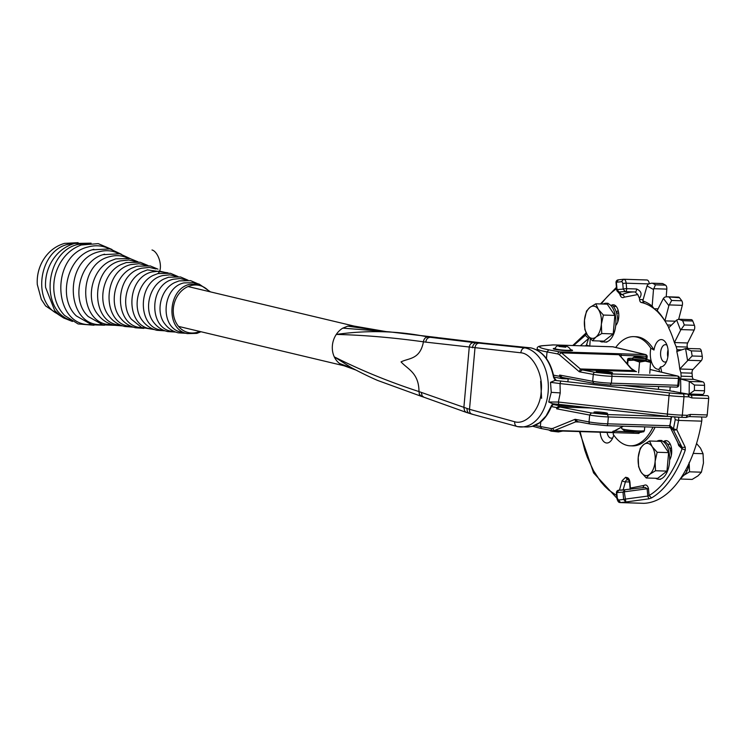 <?xml version="1.0" encoding="UTF-8"?>
<svg xmlns="http://www.w3.org/2000/svg" width="746" height="746" viewBox="0 0 746 746"><rect width="100%" height="100%" fill="white"/><g stroke="black" fill="none" stroke-linecap="round" stroke-linejoin="round"><path stroke-width="1.12" d="M43.1 260.233A41.953 41.953 0 0 0 37.3 284.524L37.3 284.524A36.004 30.353 -76.6 0 1 43.072 260.289A36.004 30.353 -76.6 0 1 43.1 260.233A36.004 30.353 -76.6 0 1 43.165 260.13M93.959 325.228L78.078 323.941L64.538 315.399C58.216 308.779 54.663 300.396 53.861 290.241C53.292 280.384 55.474 271.19 60.435 262.648C65.723 253.938 72.679 248.054 81.295 244.996L83.086 244.446M100.104 317.106L97.745 314.364C85.053 298.904 92.178 268.961 110.483 260.886L115.77 258.862L130.009 258.564L138.001 261.827M152.007 249.985A12.412 6.052 74.5 0 1 159.756 261.184A12.412 6.052 74.5 0 1 157.704 273.633A12.412 6.052 74.5 0 0 159.756 261.184A12.412 6.052 74.5 0 0 152.007 249.985M183.917 282.911L193.279 282.687L199.126 284.086L189.764 284.301C167.458 288.963 165.444 329.956 187.339 333.602L181.492 332.203C159.597 328.566 161.621 287.574 183.917 282.911M689.071 463.322A16.142 8.551 91.8 0 1 683.69 475.398A16.142 8.551 91.8 0 1 681.937 476.377M693.221 453.4L703.058 453.708L700.475 448.122L696.55 443.516M680.212 478.988L692.148 479.426L698.004 475.845L701.408 472.19L703.459 462.986L703.058 453.708M680.277 479.053L683.69 475.398L689.546 471.817L701.408 472.19M689.546 471.817L689.145 462.539M638.595 372.963L639.574 362.08L645.262 361.129A11.423 1.044 -174.9 0 1 633.886 360.159A11.423 1.044 -174.9 0 1 629.605 359.404A11.423 1.044 -174.9 0 1 627.918 358.733A11.423 1.044 -174.9 0 1 628.039 358.556A11.423 1.044 -174.9 0 1 632.487 358.267M650.745 362.425L645.262 361.129A11.423 1.044 5.1 0 0 650.652 360.682L649.775 373.317M646.232 359.488A11.423 1.044 -174.9 0 1 650.549 360.56A11.423 1.044 -174.9 0 1 650.652 360.682L650.363 361.185L650.652 360.682M632.328 359.162A7.031 0.643 5.1 0 0 642.959 360.588A7.031 0.643 5.1 0 0 646.232 360.402M639.574 362.08L633.886 360.159L628.011 360.477L627.918 358.733M627.666 364.346L628.011 360.477M627.209 363.834L627.619 359.227M646.241 477.981L657.692 478.335L666.961 471.108L668.612 452.626L660.993 441.371L649.542 441.007L652.125 446.602A16.142 8.551 91.8 0 1 655.109 461.466A16.142 8.551 91.8 0 1 649.654 474.325A16.142 8.551 91.8 0 1 641.206 472.311L638.623 466.726L638.222 457.447A16.142 8.551 91.8 0 1 643.686 444.588A16.142 8.551 91.8 0 1 652.125 446.602L657.161 452.262L655.109 461.466L655.51 470.745L649.654 474.325L646.241 477.981L641.206 472.311A16.142 8.551 -88.2 0 1 638.222 457.447L640.273 448.243L643.686 444.588L649.542 441.007M666.961 471.108L655.51 470.745M668.612 452.626L657.161 452.262M592.473 340.763L603.934 341.127L613.203 333.9L614.853 315.409L607.235 304.163L595.774 303.799L598.367 309.385A16.142 8.551 91.8 0 1 601.351 324.258A16.142 8.551 91.8 0 1 595.886 337.108A16.142 8.551 91.8 0 1 587.447 335.103L584.855 329.518L584.463 320.239A16.142 8.551 91.8 0 1 589.918 307.38A16.142 8.551 91.8 0 1 598.367 309.385L603.393 315.054L601.351 324.258L601.742 333.537L595.886 337.108L592.473 340.763L587.447 335.103A16.142 8.551 -88.2 0 1 584.463 320.239L586.505 311.035L589.918 307.38L595.774 303.799M613.203 333.9L601.742 333.537M614.853 315.409L603.393 315.054M645.234 358.183L646.325 359.619A7.031 0.643 -174.9 0 1 646.344 359.675A7.031 0.643 -174.9 0 1 641.224 359.833A7.031 0.643 -174.9 0 1 633.382 358.863A7.031 0.643 -174.9 0 1 632.347 358.425A7.031 0.643 -174.9 0 1 632.375 358.369L633.699 357.157A5.819 0.532 -174.9 0 1 639.508 357.185A5.819 0.532 -174.9 0 1 645.234 358.183A5.819 0.532 -174.9 0 1 641.252 358.378A5.819 0.532 -174.9 0 1 634.529 357.558A5.819 0.532 -174.9 0 1 633.699 357.157M664.276 441.147A19.424 10.295 91.8 0 1 671.325 455.368M656.862 441.24A19.424 10.295 91.8 0 1 659.977 440.448A19.424 10.295 91.8 0 1 669.647 460.179A19.424 10.295 91.8 0 1 658.755 479.268A19.424 10.295 91.8 0 1 657.646 479.118A19.424 10.295 91.8 0 1 655.697 478.279M612.046 304.974A19.424 10.295 91.8 0 1 617.753 321.955M603.104 304.032A19.424 10.295 91.8 0 1 606.209 303.24A19.424 10.295 91.8 0 1 615.888 322.971A19.424 10.295 91.8 0 1 604.987 342.05A19.424 10.295 91.8 0 1 603.887 341.91A19.424 10.295 91.8 0 1 601.938 341.062M555.173 380.423L553.597 377.364C550.138 360.738 542.566 350.909 530.9 347.888L531.021 347.897C542.948 351.03 550.604 360.887 554.008 377.467L556.143 380.311L555.173 380.423L669.824 392.955A17.382 1.595 5.1 0 0 682.907 393.916L687.793 394.075L666.989 390.298L622.947 385.44M707.189 395.725A2.48 1.315 91.8 0 1 707.478 395.669A2.48 1.315 91.8 0 1 708.7 398.467L707.227 414.953L690.395 414.422L687.225 415.317L682.338 415.158L683.979 396.695A2.48 1.315 -88.2 0 0 682.907 393.916M708.7 398.467L691.868 397.935L688.875 396.844A2.48 1.315 -88.2 0 0 687.793 394.075L688.875 396.844L683.979 396.695A19.862 1.818 -174.9 0 1 669.031 395.594L560.032 383.565L560.237 392.909L551.257 392.34L550.501 382.325L555.024 380.423M560.824 380.926L560.032 383.565L550.501 382.325M385.449 331.485L354.145 326.086L347.767 326.151L342.824 328.128A20.487 17.27 103.4 0 0 336.287 334.422C367.983 330.012 398.541 330.87 427.962 336.987L430.302 337.313C427.728 337.528 426.227 339.132 425.798 342.134L423.439 341.808C392.601 337.556 363.554 335.085 336.287 334.422A20.487 17.27 103.4 0 0 332.39 345.557A20.487 17.27 -76.6 0 0 334.283 356.868L350.928 367.405C353.604 368.888 366.892 375.863 377.616 380.441L421.611 396.434L419.383 394.336L418.991 391.585C388.554 381.654 360.318 370.072 334.283 356.868A20.487 17.27 -76.6 0 0 339.663 363.544L344.232 365.82L178.555 326.403M385.15 331.457L347.767 326.142M381.122 330.832L385.365 331.476M440.354 337.901L430.302 337.313L476.638 342.89L524.811 347.86L530.9 347.888L483.333 343.095L389.869 331.905L342.824 328.128M384.582 331.373L385.505 331.485M473.729 342.545C471.174 342.778 469.682 344.391 469.234 347.366L463.863 407.614L464.674 411.111L466.409 412.435L471.808 414.114L517.78 426.665A39.724 27.052 -89.8 0 0 521.165 426.992A39.724 27.052 -89.8 0 0 548.123 392.321A39.724 27.052 90.2 0 0 524.811 347.86C522.582 348.149 521.258 349.79 520.829 352.793L425.798 342.134M427.962 336.987C425.379 337.201 423.868 338.805 423.439 341.808L423.439 341.817C420.017 359.759 408.715 357.94 401.05 361.903C407.708 369.27 418.851 372.804 418.991 391.585L469.504 409.312L474.969 348.065C475.351 345.053 476.657 343.402 478.885 343.123M472.479 347.776C472.88 344.783 474.269 343.151 476.638 342.89L483.333 343.095M483.352 343.095L440.429 337.91M674.794 391.641A2.48 2.089 103.4 0 0 674.459 391.529L674.459 391.529A2.48 2.089 103.4 0 0 674.104 391.482M551.257 392.34L548.739 402.019L552.935 403.819L667.735 416.352A17.382 1.595 5.1 0 0 680.818 417.312A2.48 1.315 91.8 0 0 680.958 417.331L667.689 416.361A2.48 0.55 96.3 0 0 667.735 416.352M690.395 414.422A2.48 1.315 91.8 0 1 689.015 416.594L705.847 417.126A2.48 1.315 -88.2 0 0 707.227 414.953M517.78 426.665C515.607 426.376 514.572 424.735 514.675 421.751L469.504 409.312C469.355 412.277 470.362 413.909 472.544 414.207M669.824 392.955A2.48 0.55 -83.7 0 0 669.031 395.594L667.39 414.058L558.381 402.038L558.735 404.323L552.767 403.81L551.163 406.001M560.237 392.909L558.381 402.038L548.739 402.019M352.951 368.487L339.663 363.544M686.404 416.986L687.225 415.317A2.48 1.315 91.8 0 1 685.854 417.49A2.48 1.315 91.8 0 1 685.714 417.471L681.098 417.322M421.602 396.424L423.905 397.217L422.133 395.884L421.313 392.387M592.044 408.015L559.826 406.999L556.628 408.817L589.657 415.046L589.042 421.928L575.11 419.299L575.604 421.872L579.67 422.022M559.472 407.027L559.584 405.796L556.74 407.586L556.628 408.817M669.209 416.52L607.43 414.571L608.354 416.939L607.738 423.821A14.901 1.361 -174.9 0 1 589.042 421.928A2.117 1.539 -79.3 0 0 590.198 424.017A2.117 1.539 -79.3 0 0 590.403 424.036L577.395 421.611A7.852 4.159 -88.2 0 0 576.201 421.919M634.007 432.093L613.277 431.076L612.14 432.251L554.642 430.442L575.604 421.872L577.712 421.658L575.11 419.299L552.823 428.4A2.117 1.492 -112.2 0 0 554.642 430.442L552.385 430.656A2.117 1.539 100.7 0 0 552.59 430.675L541.745 428.624L552.385 430.656A2.117 1.539 100.7 0 1 551.219 428.568L552.823 428.4M613.1 431.673L613.184 431.682A1.324 1.072 -118.3 0 1 612.718 431.785L612.401 432.605L553.14 430.74M559.584 405.796L576.378 406.281M604.325 413.648A6.826 0.625 5.1 0 0 607.552 413.405A6.826 0.625 5.1 0 0 604.092 412.538A6.826 0.625 5.1 0 0 597.182 411.941A6.826 0.625 5.1 0 0 593.956 412.184A6.826 0.625 5.1 0 0 597.415 413.042A6.826 0.625 5.1 0 0 604.325 413.648M612.14 432.251L613.604 432.624A1.324 0.699 91.8 0 0 613.641 432.633L612.401 432.605M670.197 386.932L669.871 390.652M610.069 385.02L611.366 383.183A14.901 1.361 5.1 0 1 592.669 381.29L593.825 383.379L610.191 385.039L594.03 383.397L562.12 377.392L559.64 375.061L592.669 381.29L593.284 374.417L579.344 371.788L580.323 368.953L633.41 370.594L636.506 371.657L633.41 370.594L630.715 368.244L619.059 354.714L620.635 353.837L645.672 354.63A7.852 4.159 -88.2 0 0 645.486 354.574L612.755 346.787L553.234 344.913M562.465 377.448L562.008 378.623L559.528 376.292L559.64 375.061M635.89 371.527L582.328 369.951L579.344 371.788L559.397 354.723A2.117 1.343 130.5 0 1 561.561 352.895L559.621 351.87L645.486 354.574A2.117 1.79 -76.6 0 1 645.933 354.658M582.328 369.951L580.323 368.953L561.561 352.895L619.059 354.714L619.982 355.945L621.176 355.301L621.036 356.83M610.312 385.029L676.538 387.118A2.117 1.119 -88.2 0 0 676.659 387.137A2.117 1.119 -88.2 0 0 677.834 385.281L611.366 383.183L611.981 376.301A14.901 1.361 -174.9 0 1 593.284 374.417A2.117 1.539 100.7 0 1 595.019 372.319L582.495 369.951A7.852 4.159 91.8 0 1 580.929 368.934M619.963 355.572L620.14 355.805A1.324 0.979 138.6 0 0 619.525 355.544M635.9 371.536L631.321 368.505A1.324 0.979 138.6 0 0 630.715 368.244M562.353 378.679L570.205 378.921M658.625 386.568L658.373 389.337M546.445 358.584L547.032 351.916L557.877 353.968A2.117 1.539 -79.3 0 1 559.621 351.87L548.776 349.827L547.032 351.916A37.244 3.413 -174.9 0 1 542.734 351.021A37.244 3.413 -174.9 0 1 537.213 348.699L537.092 350.079M570.737 349.715A9.689 0.886 -174.9 0 1 571.128 349.799A9.689 0.886 -174.9 0 1 572.527 350.48A9.689 0.886 -174.9 0 1 567.986 350.751A9.689 0.886 -174.9 0 1 553.299 348.764A9.689 0.886 -174.9 0 1 555.192 348.326M646.829 356.672L646.81 355.394L647.174 356.327L645.784 354.611L613.063 346.825A2.117 1.79 103.4 0 0 612.755 346.787A2.117 1.119 -88.2 0 0 612.634 346.769A2.117 1.119 -88.2 0 0 612.513 346.778M647.174 356.327L621.176 355.301A1.324 0.699 -88.2 0 0 620.635 353.837M701.436 416.986A4.97 2.63 91.8 0 1 701.725 421.145A111.732 59.204 91.8 0 1 643.77 503.326A4.97 2.63 91.8 0 1 643.677 503.326A4.97 2.63 91.8 0 1 643.584 503.317M660.564 366.883A13.652 7.236 -88.2 0 0 665.143 364.029A13.652 7.236 -88.2 0 0 665.814 342.722A13.652 7.236 -88.2 0 0 662.168 339.691A13.652 7.236 -88.2 0 0 654 350.014L650.82 348.223A16.142 8.551 -88.2 0 0 657.431 369.177A16.142 8.551 -88.2 0 0 659.016 369.27L660.564 366.883A54.626 28.945 91.8 0 1 661.674 372.226M667.017 345.267A8.691 4.607 -88.2 0 0 665.936 344.745A8.691 4.607 -88.2 0 0 665.441 344.68A8.691 4.607 -88.2 0 0 660.592 352.755A8.691 4.607 -88.2 0 0 664.397 361.987A8.691 4.607 -88.2 0 0 664.9 362.052A8.691 4.607 -88.2 0 0 666.504 361.568M653.011 427.132A54.626 28.945 91.8 0 1 630.286 445.828A54.626 28.945 91.8 0 1 627.172 445.409A54.626 28.945 91.8 0 1 613.193 434.247A16.142 8.551 -88.2 0 0 613.454 432.624M600.12 432.214A13.652 7.236 -88.2 0 0 606.06 442.91A13.652 7.236 -88.2 0 0 611.45 440.168A13.652 7.236 -88.2 0 0 613.725 435.03M607.076 432.438A8.691 4.607 -88.2 0 0 610.704 438.116A8.691 4.607 -88.2 0 0 611.198 438.191A8.691 4.607 -88.2 0 0 612.811 437.697M615.711 325.545A11.171 5.921 -88.2 0 0 618.742 313.665A11.171 5.921 -88.2 0 0 613.883 304.872A11.171 5.921 -88.2 0 0 613.249 304.788A11.171 5.921 -88.2 0 0 610.909 305.599M669.861 459.601A11.171 5.921 -88.2 0 0 671.465 448.113A11.171 5.921 -88.2 0 0 666.784 440.737A11.171 5.921 -88.2 0 0 666.141 440.653A11.171 5.921 -88.2 0 0 663.474 441.735M659.016 369.27A54.626 28.945 91.8 0 1 659.492 371.713M655.119 427.197A54.626 28.945 91.8 0 1 632.394 445.894L630.286 445.828M701.725 421.145L678.58 420.408L676.771 429.752L685.238 447.264L682.105 447.404L673.535 430.274L670.048 426.973L678.133 443.077M580.332 345.752L588.613 338.46L586.477 344.978L585.405 345.911M585.237 335.411L573.571 345.538M648.861 498.841L625.819 501.993L623.637 499.456L622.985 492.127L616.793 492.602L617.278 498.076L618.359 500.025L623.637 499.456A2.48 0.466 174.9 0 1 624.962 499.149L647.78 496.071L648.861 498.841L651.528 497.936L649.085 495.503L647.78 496.071L647.136 488.77L624.309 491.819L625.819 501.993L620.616 502.599L643.77 503.326M630.034 489.329L630.09 488.35A2.508 0.476 -5.1 0 1 630.463 488.061L643.929 485.441C645.989 484.313 647.5 485.31 648.461 488.453L649.085 495.503A109.242 57.89 -88.2 0 0 682.068 448.728L685.266 450.099L685.238 447.264M615.702 347.45A54.626 28.945 91.8 0 1 633.727 336.642L635.834 336.707A54.626 28.945 91.8 0 1 654 350.014M599.803 340.997A11.171 5.921 -88.2 0 0 602.087 341.957A11.171 5.921 -88.2 0 0 603.327 341.743M678.711 445.558A2.48 1.902 133.4 0 0 678.627 444.112L682.105 447.404L682.068 448.728L678.711 445.558L677.704 442.331M699.263 348.876A3.721 1.977 91.8 0 1 699.636 348.82A3.721 1.977 91.8 0 1 701.389 351.198A111.732 59.204 91.8 0 1 702.256 356.308A3.721 1.977 91.8 0 1 701.259 360.71L693.015 369.419A3.488 1.846 -88.2 0 0 692.046 373.168L680.893 372.814A89.38 47.362 91.8 0 1 681.154 376.18L692.307 376.534A3.488 1.846 -88.2 0 0 693.808 379.388L702.928 381.877A3.721 1.977 91.8 0 1 704.541 385.346A111.732 59.204 91.8 0 1 704.513 390.773A3.721 1.977 91.8 0 1 702.863 394.447L700.308 395.445M692.745 321.013L682.646 320.687L678.795 319.251L691.281 319.642A3.721 1.977 91.8 0 1 692.745 321.013A111.732 59.204 91.8 0 1 694.414 325.293A3.721 1.977 91.8 0 1 694.181 330.002L687.663 342.974A3.488 1.846 -88.2 0 0 687.336 347.058L676.184 346.704A89.38 47.362 91.8 0 1 676.995 349.706L681.713 349.855M671.475 325.088L667.353 324.958A89.38 47.362 91.8 0 1 668.63 327.308L669.181 327.326M665.507 321.871A89.38 47.362 -88.2 0 0 658.056 312.322L657.357 311.185M657.795 308.835L654.074 308.713A89.38 47.362 -88.2 0 0 644.236 303.277L642.791 300.89A91.87 48.686 91.8 0 1 652.172 306.084L654.074 308.713A89.38 47.362 91.8 0 1 656.89 311.166L663.38 298.437L668.864 305.664L671.661 300.461L681.76 300.778A3.721 1.977 91.8 0 1 682.31 305.338L678.692 319.241M648.516 283.9L626.155 283.2L626.64 288.665L636.524 288.982C641.346 291.015 642.325 294.138 639.462 298.372L639.564 299.528A3.721 1.977 -88.2 0 0 641.215 302.466A89.38 47.362 91.8 0 1 644.236 303.277M639.462 298.372L637.774 294.549L635.154 291.975L625.26 291.658A99.311 52.63 -88.2 0 0 625.251 291.658A99.311 52.63 -88.2 0 0 619.217 292.115L621.94 294.679L620.411 294.773L616.951 290.809L616.047 282.594A2.48 0.466 174.9 0 1 616.019 282.538L616.672 289.868A2.48 0.466 174.9 0 0 616.7 289.924M636.524 288.982A2.48 1.315 91.8 0 1 635.154 291.975L635.135 291.966A99.311 52.63 91.8 0 0 621.94 294.679A2.48 2.042 -114.1 0 1 624.299 297.16C622.239 298.297 620.728 297.29 619.767 294.148L619.74 293.803M590.291 338.6L589.76 346.051M662.812 283.648L651.5 283.191L662.345 283.527A3.721 1.977 91.8 0 1 662.812 283.648A111.732 59.204 91.8 0 1 665.544 285.159A3.721 1.977 91.8 0 1 666.821 289.112L666.206 296.777M679.447 297.738L666.682 296.768L678.431 297.141A3.721 1.977 91.8 0 1 679.447 297.738A111.732 59.204 91.8 0 1 681.76 300.778M687.336 347.058A89.38 47.362 91.8 0 1 687.719 348.447M692.046 373.168A89.38 47.362 91.8 0 1 692.307 376.534M623.796 279.256L646.773 279.983A4.97 2.63 91.8 0 1 646.857 279.983A4.97 2.63 91.8 0 1 649.262 283.536M671.288 447.19A75.728 40.125 91.8 0 1 670.039 449.204M618.126 310.271A98.071 51.968 -88.2 0 0 616.429 312.443M668.043 349.827A8.691 4.607 -88.2 0 0 667.819 357.082M704.541 385.346L694.442 385.029L689.248 381.337L689.173 394.196L694.414 390.456L704.513 390.773M693.808 379.388L680.548 378.977L689.248 381.337M681.154 376.18L680.548 378.977A91.87 48.686 91.8 0 1 680.66 392.862M701.389 351.198L691.29 350.881L685.574 348.606L687.616 360.7L692.148 355.991L702.256 356.308M699.636 348.82L686.078 348.466M687.616 360.7L679.765 369A91.87 48.686 91.8 0 0 676.799 351.45L685.574 348.606M678.795 319.251L676.659 320.034L680.613 330.198L684.315 324.976L694.414 325.293M680.613 330.198L674.403 342.554A91.87 48.686 91.8 0 0 668.668 327.82L676.659 320.034M666.682 296.768L664.593 297.188L663.38 298.437M656.89 311.166L656.946 310.401A91.87 48.686 91.8 0 1 664.677 320.51A91.87 48.686 91.8 0 1 664.9 320.873L675.456 321.209M668.864 305.664L664.9 320.873L667.353 324.958M633.727 336.642A54.626 28.945 91.8 0 1 650.82 348.223M651.5 283.191L648.293 284.049L647.024 285.932L653.496 289.504L655.436 284.841L665.544 285.159M642.791 300.89L647.024 285.932M652.172 306.084L653.496 289.504M674.403 342.554L687.663 342.974M680.893 372.814L679.765 369L693.015 369.419M625.017 489.73L622.985 492.127A2.48 0.466 174.9 0 1 624.309 491.819L624.943 489.721A2.48 2.48 0 0 0 624.644 489.758L618.993 490.187A99.311 52.63 -88.2 0 0 618.993 490.187A99.311 52.63 -88.2 0 0 624.318 489.852M642.073 487.791L645.206 487.408L647.136 488.77A2.48 0.466 -5.1 0 0 648.461 488.453M643.929 485.441L642.977 487.567M619.432 490.197L622.127 480.685L625.633 477.263A86.872 46.038 -88.2 0 0 627.209 477.645L627.265 477.654A6.229 3.301 91.8 0 1 629.978 482.559L630.454 489.283M671.614 416.753L669.964 425.528L673.452 428.819L676.771 429.752L673.535 430.274A2.48 1.902 -46.6 0 1 673.452 428.819L675.214 419.69L674.589 416.809M671.223 416.716L669.964 425.528A2.48 1.902 -46.6 0 0 670.048 426.973L678.375 443.73M572.76 345.51L585.918 333.117L586.16 333.872L585.134 335.168L588.613 338.46A2.48 1.902 133.4 0 0 589.321 337.528M586.188 345.93L586.477 344.978L589.713 346.2M616.037 282.473L617.474 280.086M619.217 292.115L617.744 291.705A2.48 2.48 0 0 1 616.672 289.868A2.48 0.466 174.9 0 1 617.035 289.579L623.236 289.112L622.751 283.639A2.48 1.315 -88.2 0 0 621.67 281.69L616.392 282.258L617.035 289.579L619.217 292.115M676.184 346.704L674.412 342.563M668.668 327.83L668.63 327.308M676.808 351.45L676.995 349.706M58.309 314.169C31.584 302.428 38.801 250.479 68.007 244.324L75.178 243.289M72.465 321.461L63.624 317.973L60.053 315.595L54.682 310.495L45.581 287.387C45.04 278.127 47.101 269.483 51.754 261.464C57.246 252.362 64.827 246.367 74.497 243.466L91.105 243.159M70.077 320.006C39.398 309.786 45.581 251.215 78.06 244.408L88.326 243.382M91.068 324.603C52.416 326.86 50.001 255.02 88.457 246.879C95.684 244.94 102.575 245.555 109.121 248.735M104.524 325.209L91.889 324.808L76.39 315.968C57.283 298.447 67.187 256.866 92.14 249.826L93.819 249.313M101.857 324.613C65.48 327.037 63 259.412 99.181 251.747C106.044 249.91 112.571 250.516 118.763 253.593M114.418 325.303L102.855 324.864L88.242 316.537C70.376 300.144 79.636 261.249 102.976 254.666L104.543 254.181M111.928 324.622C78.274 326.244 76.418 263.692 109.914 256.615C116.143 254.936 122.092 255.44 127.762 258.125M120.628 325.144C89.977 324.286 89.921 267.32 120.554 260.886L128.788 260.018L135.763 261.576M133.32 327.149L124.815 326.506C118.353 324.883 113.066 321.377 108.963 315.987C96.728 301.095 103.591 272.271 121.216 264.485L126.335 262.536L140.108 262.238L147.997 265.492M131.324 326.403C101.736 325.75 101.559 270.77 131.119 264.55L139.036 263.72L145.871 265.268M143.903 328.38L135.492 327.774C129.244 326.198 124.134 322.813 120.171 317.61C108.412 303.296 115.005 275.572 131.958 268.084L136.891 266.201L150.216 265.921L157.993 269.166M142.01 327.662C113.495 327.205 113.196 274.22 141.675 268.224L149.284 267.422L155.989 268.961M154.478 329.611L141.609 327.475L131.38 319.232C120.087 305.487 126.428 278.873 142.691 271.693L147.456 269.875L167.999 272.84M152.706 328.911C125.253 328.669 124.834 277.661 152.24 271.898L159.532 271.124L166.097 272.654M165.062 330.842L156.846 330.301C151.028 328.837 146.272 325.694 142.589 320.855C131.772 307.688 137.842 282.175 153.434 275.293L158.012 273.549L170.424 273.288L177.996 276.514M163.393 330.17C137.012 330.124 136.481 281.111 162.796 275.563L169.78 274.836L176.205 276.356M175.646 332.063L167.533 331.569C161.919 330.161 157.35 327.13 153.797 322.477C143.446 309.879 149.256 285.485 164.176 278.901L168.577 277.214L180.523 276.971L188.001 280.188M174.088 331.42C148.771 331.588 148.118 284.552 173.361 279.237L180.038 278.538L186.314 280.048M186.099 333.303L178.21 332.837C172.82 331.476 168.419 328.566 165.006 324.1C155.131 312.07 160.67 288.786 174.909 282.501L179.133 280.888L190.631 280.645L197.886 283.788M196.702 333.378L187.339 333.602L196.869 333.378L200.991 331.746M209.206 291.583A24.208 20.412 103.4 0 0 174.424 302.792A24.208 20.412 103.4 0 0 197.186 332.343A24.208 20.412 103.4 0 0 199.723 331.438M639.49 430.964L642.754 431.803L640.991 432.326L630.612 431.766L624.43 430.806L623.376 429.23A11.423 1.044 5.1 0 0 636.114 430.815A11.423 1.044 5.1 0 0 644.423 430.545L644.758 426.871M621.81 427.038L621.679 428.512A11.423 1.044 5.1 0 0 623.376 429.23M621.679 428.512L624.43 430.806M666.989 390.298A2.48 0.55 -83.7 0 1 667.045 390.298L623.087 385.44M691.868 397.935A2.48 1.315 -88.2 0 0 690.647 395.147L707.478 395.669M437.361 337.537L389.244 331.839M673.825 391.417A2.48 2.089 103.4 0 0 673.125 391.249M520.829 352.793C532.551 353.52 543.694 374.856 541.13 391.678C540.654 408.892 526.135 425.397 514.675 421.751M550.996 406.598L546.081 415.932L539.517 422.749L531.889 426.442L527.254 427.01L517.295 426.619M689.015 416.594L687.234 417.117A2.48 2.48 0 0 1 685.854 417.49L680.958 417.331A2.48 1.315 91.8 0 0 682.338 415.158A19.862 1.818 -174.9 0 1 667.39 414.058A2.48 0.55 96.3 0 0 667.689 416.361L558.679 404.332M470.334 413.564C468.012 413.228 466.921 411.587 467.043 408.621M623.124 426.19L612.718 431.785M551.359 406.57L556.74 407.586M551.219 428.568L540.374 426.516A37.244 3.413 -174.9 0 1 536.085 425.621A37.244 3.413 -174.9 0 1 535.124 425.379M540.785 421.928L540.374 426.516L541.745 428.624M559.938 405.768L552.767 404.416M607.43 414.571L591.392 412.948L589.657 415.046A14.901 1.361 5.1 0 0 608.354 416.939L670.85 418.907M591.392 412.948L559.826 406.999M590.403 424.036L606.442 425.658A2.117 1.119 -88.2 0 0 606.563 425.668A2.117 1.119 -88.2 0 0 607.738 423.821L669.591 425.77M613.688 432.624L638.632 433.417A1.324 0.699 -88.2 0 0 638.679 433.417L613.641 432.633A1.324 0.699 91.8 0 0 614.378 431.477L614.415 431.011M606.685 425.658L670.356 427.672L606.563 425.668L590.198 424.017L577.618 421.639M640.404 432.093L638.679 433.417A1.324 0.699 -88.2 0 0 639.406 432.354M557.877 353.968L559.397 354.723M553.551 375.163L559.528 376.292M561.869 378.586L553.942 377.094L562.111 378.651M605.985 373.028A6.826 0.625 5.1 0 0 602.647 372.739M595.019 372.319L611.058 373.942A2.117 1.119 91.8 0 1 611.981 376.301L678.44 378.399A2.117 1.119 -88.2 0 0 677.527 376.031L650.111 369.512M635.387 371.396L636.506 371.657M608.652 373.177A8.169 0.746 -174.9 0 1 597.462 371.946A8.169 0.746 -174.9 0 1 600.11 371.144A8.169 0.746 -174.9 0 1 611.3 372.375A8.169 0.746 -174.9 0 1 608.652 373.177M553.476 344.913L543.694 345.65C537.81 346.228 538.155 347.328 544.72 348.969L548.776 349.827M543.694 345.65L543.33 345.64C538.854 345.948 536.822 346.974 537.213 348.699M552.469 344.922L551.751 344.988M610.191 385.039L676.659 387.137A2.117 2.117 0 0 0 678.832 385.206L677.834 385.281L678.44 378.399L679.447 378.325A2.117 2.117 0 0 0 677.825 376.077A2.117 1.79 103.4 0 0 677.527 376.031L611.058 373.942M645.943 359.115L646.213 356.094A1.324 0.699 -88.2 0 0 645.672 354.63M613.352 346.927A2.117 1.79 103.4 0 0 613.063 346.825A2.117 2.117 0 0 0 612.634 346.769L553.364 344.904L543.33 345.64M618.546 500.044L620.616 502.599A4.97 2.63 91.8 0 1 620.523 502.599A4.97 2.63 91.8 0 1 620.243 502.562M616.233 306.457L613.38 306.364M670.346 444.308L667.633 444.224M685.266 450.099A111.732 59.204 91.8 0 1 651.528 497.936M616.429 492.892A2.48 2.48 0 0 1 618.975 490.187L616.793 492.602A2.48 0.466 -5.1 0 0 616.429 492.892L616.914 498.356C617.641 501.228 618.63 502.608 619.889 502.506L643.677 503.326M616.653 495.447L608.885 490.178L604.717 486.252L600.744 481.674L593.518 470.698L587.4 457.54L584.808 450.258L580.08 431.589M637.774 294.549L624.299 297.16M616.569 288.721A109.242 57.89 -88.2 0 0 601.323 303.976M586.356 333.303A109.242 57.89 -88.2 0 0 586.16 333.872L587.428 335.075M694.442 385.029A111.732 59.204 91.8 0 1 694.414 390.456M691.29 350.881A111.732 59.204 91.8 0 1 692.148 355.991M682.646 320.687A111.732 59.204 91.8 0 1 684.315 324.976M669.348 297.412A111.732 59.204 91.8 0 1 671.661 300.461M652.703 283.331A111.732 59.204 91.8 0 1 655.436 284.841M629.484 481.991L625.418 481.86L623.115 489.991M627.2 479.781A3.721 1.977 -88.2 0 0 625.418 481.86A2.508 0.905 15.8 0 1 622.127 480.685M643.798 302.55L641.215 302.466M643.136 299.64L639.564 299.528M666.821 289.112L653.636 288.693M682.31 305.338L669.125 304.918M694.181 330.002L680.995 329.592M689.742 381.458L702.928 381.877M701.259 360.71L688.073 360.299M702.863 394.447L689.677 394.028M618.415 279.853L616.392 282.258A2.48 0.466 174.9 0 0 616.019 282.538A2.48 2.48 0 0 1 618.014 279.89L623.619 279.256A4.97 2.63 91.8 0 1 623.712 279.256A4.97 2.63 91.8 0 1 623.992 279.293A4.97 2.63 91.8 0 1 626.155 283.2A2.48 0.466 174.9 0 0 622.751 283.639M678.552 417.238A4.97 2.63 91.8 0 1 678.58 420.408L675.214 419.69M623.619 279.256L621.483 281.671M625.26 291.658A2.48 1.315 91.8 0 0 626.64 288.665A2.48 0.466 174.9 0 0 623.236 289.112L625.251 291.658L635.154 291.975M627.125 479.762L628.831 480.163L629.605 482.848A2.508 0.476 -5.1 0 1 629.978 482.559M625.633 477.263L627.517 479.818M627.209 477.645L629.139 480.2M555.145 348.652C555.873 346.181 557.616 345.277 560.386 345.948C565.645 345.221 569.095 346.582 570.727 350.042A7.824 0.718 -174.9 0 1 567.025 350.322A7.824 0.718 -174.9 0 1 556.311 349.137A7.824 0.718 -174.9 0 1 555.145 348.652L555.08 349.37M558.269 431.925L551.341 431.16M565.822 347.226L560.535 345.967L558.903 346.461L565.822 347.226M81.295 244.996L98.22 243.634L111.993 249.481M92.14 249.826L109.951 248.922L121.411 254.255M102.976 254.666L119.77 253.808L130.298 258.629M97.745 314.364C101.997 319.941 107.461 323.559 114.138 325.237L122.736 325.918M210.484 291.891L199.126 284.086M60.64 316.034L45.599 305.925L41.328 299.398L37.3 284.524M78.106 242.674L64.445 243.392C55.344 246.115 48.22 251.747 43.072 260.289M685.369 470.614L687.131 470.67M670.365 450.267L671.698 450.304M616.606 313.059L618.695 313.124M632.347 358.425L632.282 359.087M646.344 359.675L646.288 360.337M624.243 430.787L639.359 432.354L643.779 431.766L644.423 430.545M661.823 440.504L659.977 440.448M660.602 479.324L658.755 479.268M608.065 303.296L606.209 303.24M606.843 342.116L604.987 342.05M667.045 390.298L687.915 394.075A2.48 2.48 0 0 1 689.09 394.569L690.647 395.147M483.427 343.104L530.966 347.888M343.44 365.559L355.917 370.044M527.254 427.01C537.987 426.451 546.044 419.588 551.415 406.439L553.914 403.745M466.409 412.435L423.849 397.198M188.048 286.548L354.499 326.179M623.367 426.199L613.184 431.682M532.681 426.255L541.54 428.605M631.321 368.505L620.14 355.805M562.223 377.42L593.825 383.379M611.655 373.14L597.042 371.834M646.894 359.6L647.183 356.075L646.064 354.695M650.12 369.475L677.825 376.077M678.832 385.206L679.447 378.325M541.596 398.345L540.654 381.29M579.428 431.561L593.602 472.936L616.895 498.197M623.507 279.256L646.857 279.983M624.943 489.721L642.838 487.642M669.638 425.071A2.48 2.48 0 0 0 669.871 426.74M600.437 303.948L616.448 287.313M629.605 482.848L630.09 488.35M562.792 431.039L558.428 431.943L550.949 431.104L548.776 429.976M567.902 381.71L568.154 378.856M570.662 350.76L570.727 350.042"/></g></svg>
